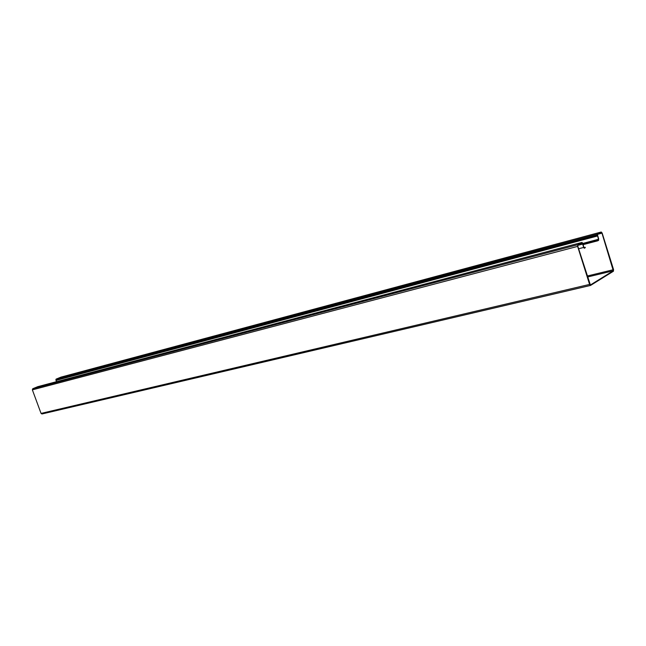 <?xml version="1.0" encoding="UTF-8"?>
<svg xmlns="http://www.w3.org/2000/svg" width="646" height="646" viewBox="0 0 646 646"><rect width="100%" height="100%" fill="white"/><g stroke="black" fill="none" stroke-linecap="round" stroke-linejoin="round"><path stroke-width="0.97" d="M583.911 247.563L585.147 247.24L585.292 247.693L584.291 248.242L583.637 247.458L582.716 244.067L577.766 245.375M585.147 247.24L584.162 247.781L583.839 247.394L582.926 244.002L598.527 239.852L597.607 240.36L597.744 240.805L598.664 240.296L597.251 234.167L601.24 232.011L602.145 233.045L613.563 269.6L613.434 271.231L590.589 285.411L589.588 284.41L577.621 246.392L577.774 244.713L582.014 242.42L582.652 243.122L582.926 244.002L582.143 242.88L577.92 245.165L577.815 246.287L590.396 284.983L613.304 270.795L601.967 233.141L601.361 232.455L597.388 234.603L598.737 239.133M37.839 386.647L32.752 388.722L32.365 389.853L41.053 413.408L41.966 413.981L590.396 285.451M583.104 244.656L597.744 240.805M582.983 244.22L597.607 240.36M56.606 381.665L56.032 380.397L597.598 235.96M61.007 377.127L56.073 379.129L56.032 380.397M598.527 239.852L598.559 239.27L582.749 243.453M578.598 248.775L583.839 247.394M582.692 243.986L577.815 245.278M580.56 243.736L582.458 243.235M37.734 386.671L581.981 242.436M32.752 388.722L577.774 244.713M32.365 389.853L577.621 246.392M41.053 413.408L589.588 284.41M56 380.332L597.388 235.984M55.831 379.864L597.162 235.241M60.861 377.159L601.192 232.027M56.073 379.129L597.251 234.167M598.244 234.143L601.967 233.141M587.182 276.028L613.385 269.705M587.489 277.005L613.304 270.795M37.783 386.655L582.014 242.42M601.24 232.011L60.918 377.143M41.966 413.981L590.484 285.451"/></g></svg>
